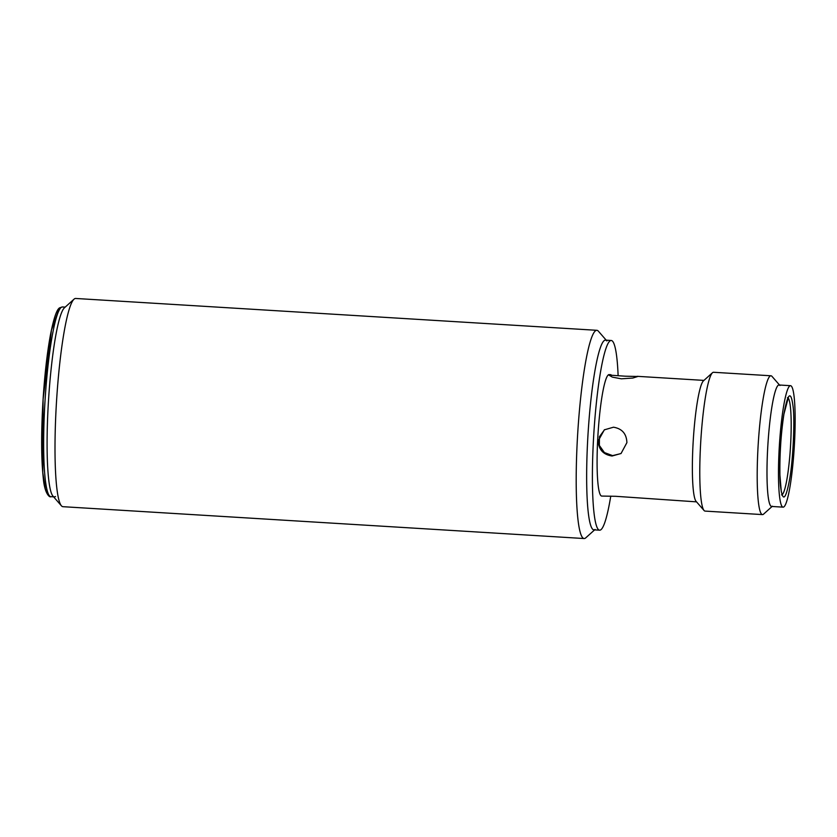 <?xml version="1.0" encoding="UTF-8"?>
<svg xmlns="http://www.w3.org/2000/svg" width="837" height="837" viewBox="0 0 837 837"><rect width="100%" height="100%" fill="white"/><g stroke="black" fill="none" stroke-linecap="round" stroke-linejoin="round"><path stroke-width="1.26" d="M772.373 506.197A60.85 7.481 -86.5 0 1 767.529 451.237A60.85 7.481 -86.5 0 1 778.284 385.229A60.85 7.481 -86.5 0 1 779.938 385.512M779.509 385.01L771.986 376.378A69.534 8.558 93.5 0 0 770.961 375.782A69.534 8.558 93.5 0 0 770.103 376.064A69.534 8.558 93.5 0 0 757.809 451.499A69.534 8.558 93.5 0 0 762.476 514.598A69.534 8.558 93.5 0 0 763.344 514.316A69.534 8.558 93.5 0 0 763.574 514.127L772.08 506.479M770.961 375.782L713.563 372.277A69.534 8.558 93.5 0 0 712.465 372.747A69.534 8.558 93.5 0 0 700.402 447.983A69.534 8.558 93.5 0 0 704.053 510.486A69.534 8.558 93.5 0 0 705.078 511.093L762.476 514.598M712.465 372.747L703.467 380.835A60.85 7.481 93.5 0 0 692.91 446.676A60.85 7.481 93.5 0 0 696.102 501.363L704.053 510.486M625.082 376.19L637.773 376.493L632.782 378.052L621.368 378.816L612.36 377.131L608.834 375.081L625.082 376.19M610.989 374.714L609.137 374.599A60.85 7.481 93.5 0 0 597.628 440.848A60.85 7.481 93.5 0 0 601.709 496.069L615.613 496.299L696.53 501.855M598.204 440.89L604.324 429.841L613.479 427.205C622.079 428.638 626.547 433.775 626.903 442.637L621.054 453.497L612.067 456.008C603.31 454.679 598.685 449.636 598.204 440.89M604.596 429.653L599.428 436.736L599.365 445.451L604.398 452.555L612.611 455.621L620.876 453.591M610.759 496.132A95.031 11.687 -86.5 0 1 599.627 530.187A95.031 11.687 -86.5 0 1 593.245 443.955A95.031 11.687 -86.5 0 1 611.219 340.481A95.031 11.687 -86.5 0 1 618.114 375.541M611.219 340.481L605.475 340.125A95.031 11.687 93.5 0 0 587.501 443.6A95.031 11.687 93.5 0 0 593.893 529.842L599.627 530.187M783.945 413.844C787.973 392.271 791.049 390.094 793.183 407.305C794.878 422.089 792.995 460.664 789.678 478.994C785.65 500.568 782.564 502.744 780.44 485.533C778.745 470.739 780.628 432.174 783.945 413.844M783.097 507.149L771.62 506.448A60.85 7.481 -86.5 0 1 766.985 471.273A60.85 7.481 -86.5 0 1 771.902 406.845A60.85 7.481 -86.5 0 1 779.038 384.989L790.526 385.69A60.85 7.481 -86.5 0 1 795.15 420.854A60.85 7.481 -86.5 0 1 790.233 485.282A60.85 7.481 -86.5 0 1 783.097 507.149A60.85 7.481 -86.5 0 1 778.473 471.974A60.85 7.481 -86.5 0 1 783.39 407.546A60.85 7.481 -86.5 0 1 790.526 385.69M64.742 307.545A95.031 11.687 93.5 0 0 48.18 405.976A95.031 11.687 93.5 0 0 54.321 496.875A95.031 11.687 93.5 0 0 55.504 496.487M596.865 330.312L75.665 298.464A104.301 12.827 93.5 0 0 74.378 298.893A104.301 12.827 93.5 0 0 74.033 299.175A104.301 12.827 93.5 0 0 56.497 401.791A104.301 12.827 93.5 0 0 61.404 505.789A104.301 12.827 93.5 0 0 62.942 506.688L584.142 538.536A104.301 12.827 -86.5 0 1 577.394 438.766A104.301 12.827 -86.5 0 1 595.567 330.741A104.301 12.827 -86.5 0 1 596.865 330.312A104.301 12.827 -86.5 0 1 598.403 331.211L606.208 340.167M594.615 529.884L585.774 537.825A104.301 12.827 -86.5 0 1 585.429 538.107A104.301 12.827 -86.5 0 1 584.142 538.536M74.033 299.175L64.428 307.807A95.031 11.687 93.5 0 0 48.452 401.3A95.031 11.687 93.5 0 0 52.919 496.059L61.404 505.789M595.065 529.455A95.031 11.687 -86.5 0 1 587.501 443.6A95.031 11.687 -86.5 0 1 604.304 340.513A95.031 11.687 -86.5 0 1 606.877 340.941M788.035 397.941A48.672 5.985 -86.5 0 1 791.174 427.927A48.672 5.985 -86.5 0 1 787.251 477.372A48.672 5.985 -86.5 0 1 782.124 494.677M50.879 496.665C49.77 497.795 44.581 493.83 43.283 478.105C41.243 459.21 41.118 433.901 42.907 402.178C44.539 375.593 47.092 352.963 50.565 334.287C53.85 317.725 56.947 308.884 59.845 307.754L62.472 306.949A95.031 11.687 93.5 0 0 61.3 307.336A95.031 11.687 93.5 0 0 44.738 405.767A95.031 11.687 93.5 0 0 50.879 496.665L53.599 496.833M58.883 309.502L51.423 330.207L43.095 399.354L42.781 472.643L45.418 489.237L48.441 494.165M703.959 380.396L637.124 376.315M787.481 397.69L788.37 397.449L783.934 414.074C780.952 433.775 779.613 454.135 779.917 475.165L781.308 491.727L782.396 495.211L781.549 494.866M62.472 306.949L65.192 307.116"/></g></svg>
